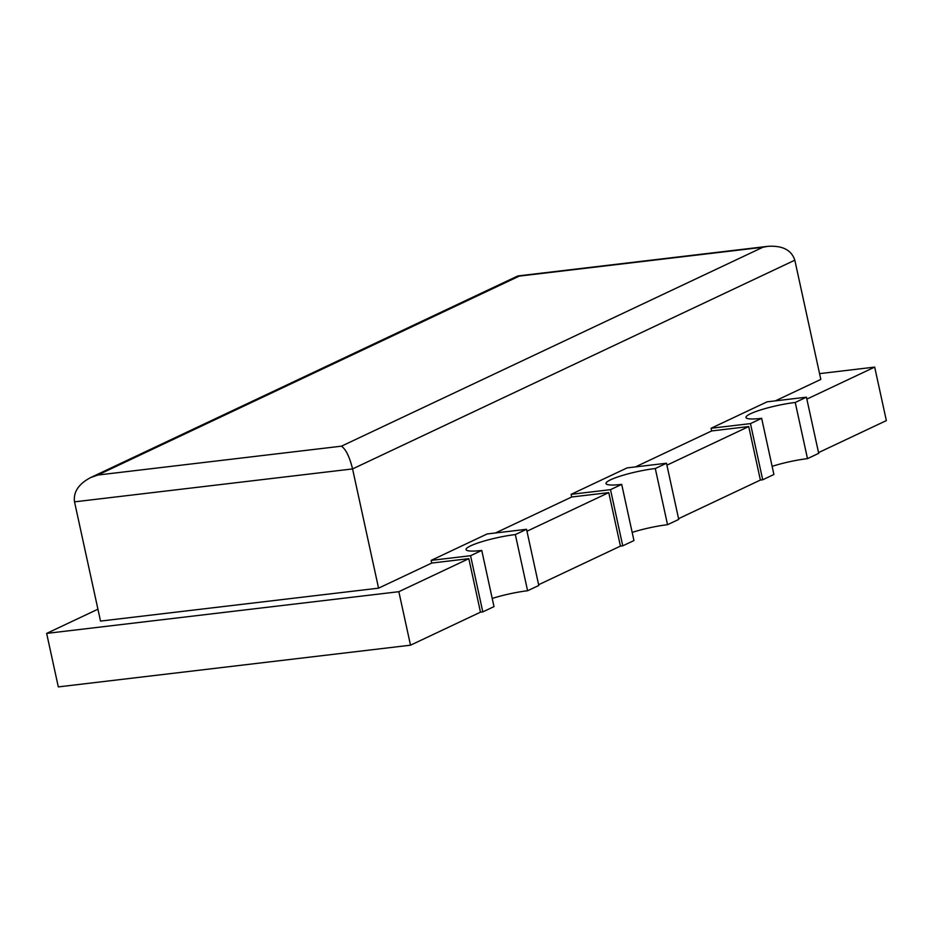 <?xml version="1.0" encoding="UTF-8"?>
<svg xmlns="http://www.w3.org/2000/svg" width="933" height="933" viewBox="0 0 933 933"><rect width="100%" height="100%" fill="white"/><g stroke="black" fill="none" stroke-linecap="round" stroke-linejoin="round"><path stroke-width="1.4" d="M97.93 609.202L46.65 633.402L398.846 591.697L468.821 558.669L431.746 563.054L378.565 588.163L100.519 621.086L74.523 501.849C73.24 492.029 78.594 483.947 90.571 477.614L97.802 475.037L341.42 446.184L762.879 247.257L519.261 276.11L97.802 475.037M46.65 633.402L58.312 686.898L410.508 645.193L480.483 612.165L482.804 611.896L494 606.613L481.755 550.435A33.226 4.968 167.7 0 1 466.08 549.584A33.226 4.968 167.7 0 1 482.128 541.618A33.226 4.968 167.7 0 1 515.343 534.574L527.588 590.752A33.226 4.968 -12.3 0 0 492.227 598.461M527.588 590.752L538.784 585.469L526.539 529.291L487.143 533.956L431.163 560.383L470.559 555.718L481.755 550.435M806.858 399.114L874.688 367.101L819.559 373.632M775.393 400.852L820.818 379.416L794.823 260.19C791.487 250.021 782.495 245.402 767.847 246.335L762.879 247.257M378.565 588.163L352.569 468.926C349.525 456.704 345.816 449.123 341.42 446.184M90.571 477.614L517.593 276.063L519.261 276.11M515.343 534.574L526.539 529.291M482.804 611.896L470.559 555.718M431.746 563.054L431.163 560.383M480.483 612.165L468.821 558.669M410.508 645.193L398.846 591.697M767.054 401.843L711.074 428.27L750.459 423.605L761.655 418.322A33.226 4.968 167.7 0 1 745.98 417.471A33.226 4.968 167.7 0 1 762.028 409.505A33.226 4.968 167.7 0 1 795.243 402.461L806.439 397.178L767.054 401.843M635.443 466.908L711.657 430.941L711.074 428.27M627.093 467.899L571.113 494.327L610.509 489.662L621.705 484.379A33.226 4.968 167.7 0 1 606.03 483.527A33.226 4.968 167.7 0 1 622.078 475.562A33.226 4.968 167.7 0 1 655.293 468.518L666.489 463.234L627.093 467.899M495.493 532.965L571.696 496.997L571.113 494.327M795.243 402.461L807.488 458.639L818.696 453.356L806.439 397.178M818.533 452.61L886.35 420.596L874.688 367.101M538.621 584.723L620.433 546.108L608.771 492.612L526.958 531.227M571.696 496.997L608.771 492.612M620.433 546.108L622.754 545.84L610.509 489.662M655.293 468.518L667.538 524.696L678.734 519.413L666.489 463.234M666.908 465.17L748.721 426.556L711.657 430.941M678.571 518.666L760.395 480.052L762.704 479.784L750.459 423.605M760.395 480.052L748.721 426.556M762.704 479.784L773.9 474.489L761.655 418.322M807.488 458.639A33.226 4.968 -12.3 0 0 772.127 466.348M622.754 545.84L633.95 540.557L621.705 484.379M667.538 524.696A33.226 4.968 -12.3 0 0 632.177 532.405M74.523 501.849L352.569 468.926L794.823 260.19M767.847 246.335L518.118 275.911"/></g></svg>

